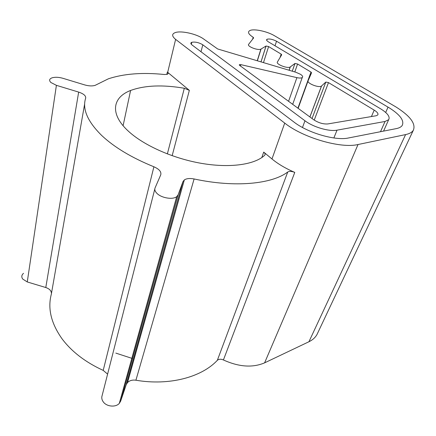 <?xml version="1.0" encoding="UTF-8"?>
<svg xmlns="http://www.w3.org/2000/svg" width="436" height="436" viewBox="0 0 436 436"><rect width="100%" height="100%" fill="white"/><g stroke="black" fill="none" stroke-linecap="round" stroke-linejoin="round"><path stroke-width="0.65" d="M264.679 155.27L263.742 156.099C253.343 164.873 229.134 168.176 201.132 163.309C173.152 158.437 144.42 145.689 128.974 131.721C109.409 114.276 112.265 97.435 130.587 90.475C144.725 85.309 162.633 84.568 184.319 88.257L189.349 90.345L167.37 72.076C168.4 73.046 168.367 73.782 167.282 74.284L164.405 74.507C142.463 72.267 123.775 73.706 108.335 78.829L95.135 85.358C92.323 86.224 88.835 86.072 84.671 84.906L62.953 78.311C58.838 77.145 55.258 76.97 52.211 77.782C49.323 78.823 48.859 80.382 50.838 82.464L56.402 85.336L78.665 92.094C83.647 93.784 85.985 95.789 85.674 98.111C82.148 109.005 87.511 121.481 101.757 135.531C114.336 147.33 131.716 157.745 153.903 166.775C159.26 169.152 161.538 171.844 160.742 174.852L155.08 187.9C154.393 189.644 155.042 191.497 157.031 193.459C161.565 198.064 172.841 199.884 176.678 196.68L178.095 194.87L182.984 181.594L184.335 179.921C186.619 178.455 189.873 178.139 194.107 178.962C235.02 187.829 272.026 184.041 287.744 171.986C289.346 171.07 291.695 171.212 294.774 172.4C285.727 168.519 278.124 164.045 271.982 158.971L263.704 152.099C265.143 153.358 265.464 154.415 264.679 155.27M132.533 358.545L115.818 353.1M23.522 273.323C21.56 275.023 21.288 276.931 22.705 279.045L27.266 281.95L45.785 287.531C49.535 288.828 51.421 290.839 51.437 293.57M84.671 103.812L51.323 294.224C47.535 308.486 51.105 323.349 62.037 338.805C71.689 351.678 85.412 362.207 103.212 370.393L107.594 374.121M154.818 188.93L102.149 395.49C101.408 397.632 101.768 399.747 103.234 401.829C106.569 406.728 115.774 407.578 119.317 403.36L120.696 401.06L126.217 384.705L127.535 382.536C129.623 380.508 132.413 379.74 135.912 380.225C169.528 385.969 201.748 377.102 217.341 360.321C218.877 358.997 220.905 358.877 223.417 359.962C238.884 366.976 252.613 367.94 264.603 362.85L308.933 341.748C312.634 339.955 315.326 337.529 317.016 334.461L317.784 332.832M380.508 108.749L381.353 109.262C387.778 113.453 390.215 116.93 388.656 119.698L385.043 121.475L337.017 130.162C329.218 131.792 313.206 127.11 304.977 120.777L202.604 44.668C198.767 42.483 195.17 41.693 191.807 42.287C190.456 42.842 190.537 43.742 192.058 44.979L293.946 122.036C307.74 132.871 335.464 140.964 348.462 137.983L396.242 128.625C399.174 128.037 401.158 126.985 402.194 125.47C404.466 120.701 400.221 114.864 389.457 107.965L276.517 41.224C272.783 39.327 269.655 38.651 267.137 39.202C266.102 39.769 266.538 40.662 268.456 41.878L380.508 108.749M300.567 74.343L295.957 72.294L217.651 48.963L203.307 38.766C196.489 33.915 181.365 30.504 175.425 32.531C171.68 33.877 171.746 36.161 175.621 39.382L284.719 123.088C303.02 137.727 340.848 148.758 358.027 144.523L405.589 134.593C409.491 133.754 412.08 132.288 413.361 130.201C416.004 123.72 410.189 115.96 395.915 106.929L274.489 35.741C267.426 31.474 254.439 28.607 250.16 30.422C247.234 31.806 248.248 34.095 253.191 37.289L253.638 37.905L248.64 44.325C246.651 46.281 257.976 50.75 260.875 49.137L266.058 46.02L268.603 46.565L281.242 54.168L281.689 54.794L277.41 61.956C275.628 64.168 287.542 68.866 290.185 66.981L294.976 63.465L297.581 64.005L311.048 72.109L311.566 72.79L308.116 80.774C306.584 83.271 319.13 88.219 321.479 86.028L325.812 82.066L328.488 82.6L374.579 110.346C377.456 112.248 378.508 113.801 377.734 115.006L376.099 115.763L327.894 123.928C323.267 124.271 318.553 122.892 313.746 119.78L239.626 65.4L239.429 64.626L240.857 64.642L296.9 77.641C299.428 78.191 301.2 78.175 302.213 77.597C303.162 76.818 302.611 75.733 300.567 74.343M202.816 44.821L200.991 51.731M166.803 74.431L167.37 72.076M175.621 39.382L167.686 72.349M172.16 155.701L189.349 90.345M261.823 157.549L263.704 152.099M284.719 123.088L271.982 158.971M405.589 134.593L308.933 341.748M253.191 37.289L252.602 39.235L253.196 37.289M261.044 49.045L257.36 60.795M266.015 46.042L260.995 61.879M268.603 46.565L263.48 62.621M281.176 54.129L280.048 57.536M290.316 66.893L289.161 70.272M294.943 63.487L292.273 71.199L294.976 63.465M297.581 64.005L294.812 71.956M310.982 72.071L297.919 108.172M308.116 80.774L298.137 108.33M321.572 85.952L309.925 116.979M325.79 82.088L312.034 118.527L325.812 82.066M328.488 82.6L314.225 120.118M374.202 110.117L371.439 116.554M240.857 64.642L240.449 66.005M296.9 77.641L288.572 101.316M223.417 359.962L294.774 172.4M358.027 144.523L264.603 362.85M304.977 120.777L302.48 127.476M337.017 130.162L333.867 137.961M388.051 107.109L385.691 112.472M276.517 41.224L275.034 45.807M385.043 121.475L380.503 131.71M217.341 360.321L287.744 171.986M135.912 380.225L194.107 178.962M126.217 384.705L182.984 181.594M120.696 401.06L178.095 194.87M103.212 370.393L153.903 166.775M45.785 287.531L78.665 92.094M27.266 281.95L56.402 85.336M167.353 153.93L184.319 88.257M413.361 130.201L317.016 334.461M260.875 49.137L257.229 60.757M266.058 46.02L261.028 61.89M290.185 66.981L289.068 70.245M321.479 86.028L309.882 116.946M239.429 64.626L239.293 65.068M302.213 77.597L292.692 104.335M191.807 42.287L191.3 44.281M267.137 39.202L266.75 40.423M388.656 119.698L383.571 131.111M127.535 382.536L184.335 179.921M119.317 403.36L176.678 196.68M123.099 125.715L130.587 90.475"/></g></svg>
